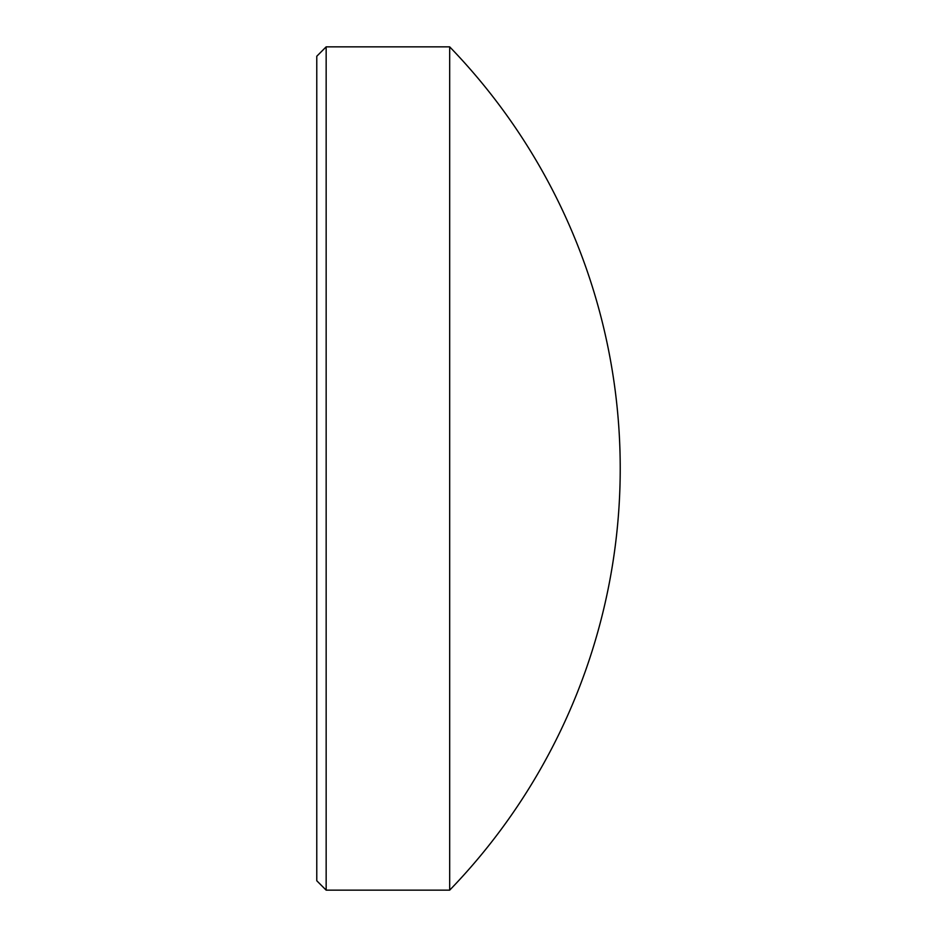 <?xml version="1.0" encoding="UTF-8"?>
<svg xmlns="http://www.w3.org/2000/svg" width="937" height="937" viewBox="0 0 937 937"><rect width="100%" height="100%" fill="white"/><g stroke="black" fill="none" stroke-linecap="round" stroke-linejoin="round"><path stroke-width="0.7" stroke-dasharray="4.68 3.51" d="M316.776 56.243L316.776 880.757M449.678 46.85L449.678 890.15M326.158 46.85L326.158 890.15"/><path stroke-width="1.41" d="M316.776 880.757L316.776 56.243L326.158 46.85L326.158 890.15L316.776 880.757M449.678 46.85A606.508 606.508 0 0 1 449.678 890.15L449.678 46.85L326.158 46.85M449.678 890.15L326.158 890.15"/></g></svg>

